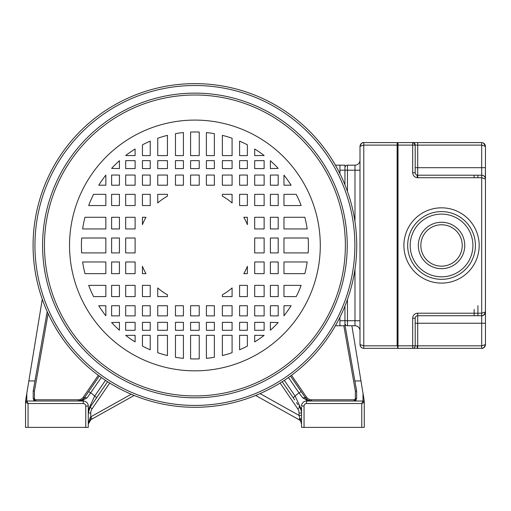 <?xml version="1.0" encoding="UTF-8"?>
<svg xmlns="http://www.w3.org/2000/svg" width="511" height="511" viewBox="0 0 511 511"><rect width="100%" height="100%" fill="white"/><g stroke="black" fill="none" stroke-linecap="round" stroke-linejoin="round"><path stroke-width="0.77" d="M364.234 400.848L364.107 400.043M363.723 397.718L363.372 395.571M364.266 401.85L364.266 427.368L364.266 402.278L361.756 403.53L306.555 403.53L306.555 401.02L363.008 401.02L361.756 403.53L361.756 427.368L364.266 427.368M301.541 407.133L301.541 427.368L361.756 427.368M309.066 401.02L311.576 401.02A7.524 7.524 0 0 1 305.38 397.75L290.504 376.045L305.38 397.75L306.415 397.041L291.513 375.298M344.944 324.766L356.621 390.985L356.621 398.516L354.11 401.02L363.008 401.02L364.266 402.278A1.252 1.252 0 0 0 363.008 401.02A1.252 1.252 0 0 1 364.266 402.278A1.252 1.252 0 0 0 363.008 401.02L363.008 393.393L364.266 401.02M363.008 393.393L351.887 325.75M343.846 325.75L355.369 391.094L355.369 398.516A1.252 1.252 0 0 1 354.11 399.768L354.11 401.02L311.589 401.02L307.814 400.011L305.38 397.75L302.678 397.82L299.069 392.978L301.139 391.56M301.541 406.041A5.021 5.021 32.8 0 1 306.555 401.02A5.021 5.021 32.8 0 0 301.541 406.041L304.051 406.041L304.051 427.368M301.541 417.085L301.541 416.669M301.541 412.364L301.541 408.909M301.541 421.153L301.541 418.579M301.541 418.183L301.541 416.893M301.541 415.398L299.031 415.398L301.541 424.053L301.541 422.642M301.541 416.222L301.541 419.301M301.541 424.053A5.021 5.021 0 0 0 298.973 419.672L299.74 418.298L301.541 419.716L301.541 418.835M301.541 418.273L301.541 416.938M98.304 375.298L83.402 397.041A6.273 6.273 0 0 1 78.228 399.768L35.7 399.768L35.7 401.02L26.802 401.02L83.255 401.02L83.255 399.941L81.996 400.011L82.392 399.762L78.228 401.02L83.255 399.941L87.138 397.82L84.436 397.75L81.977 400.024L78.228 401.02L35.7 401.02A2.51 2.51 85.4 0 1 35.572 401.02L35.585 401.02M355.369 391.094L356.621 390.985M356.256 399.813A2.51 2.51 0 0 1 355.42 400.656A2.51 2.51 0 0 0 356.256 399.813M306.555 401.02L306.555 399.941L311.589 401.02L306.555 399.941L302.678 397.82M301.541 409.95L295.179 396.185L284.327 380.35M299.785 405.855L299.785 407.331L301.107 410.09L301.541 413.003L299.031 413.009A7.524 7.524 0 0 0 297.715 408.749L299.785 407.331A10.035 10.035 0 0 1 300.545 408.647A10.035 10.035 0 0 0 299.785 407.331L299.005 406.2M301.426 411.502A10.035 10.035 0 0 1 301.541 413.009A10.035 10.035 0 0 0 301.426 411.502M298.973 419.672L255.653 395.463L298.973 419.672M88.505 422.559A5.021 5.021 0 0 1 89.514 420.757A5.021 5.021 0 0 0 88.505 422.559A5.021 5.021 0 0 1 89.514 420.757A5.021 5.021 0 0 0 88.505 422.559A5.021 5.021 0 0 1 89.125 421.256M134.163 395.463L90.843 419.672L90.204 417.487L88.275 424.053A5.021 5.021 0 0 1 88.384 423.019A5.021 5.021 0 0 0 88.275 424.053L88.275 424.053A5.021 5.021 0 0 1 88.384 423.019A5.021 5.021 0 0 0 88.275 424.053C88.467 422.265 89.323 420.802 90.843 419.672L88.275 424.053L88.531 422.463M83.255 403.53L83.255 401.02A5.021 5.021 -134.6 0 1 88.275 406.041L88.275 427.368L85.765 427.368L85.765 406.041A2.51 2.51 -134.6 0 0 83.255 403.53L28.06 403.53L28.06 427.368L85.765 427.368M85.765 406.041L88.275 406.041L88.275 407.337M88.275 408.634L88.275 410.422M89.949 407.459A10.035 10.035 0 0 1 90.032 407.331L88.275 413.009A10.035 10.035 0 0 1 88.275 413.003L88.275 412.85M88.275 412.243L88.275 411.917M88.275 411.329L88.275 410.876M90.664 419.78L89.789 420.464M91.616 419.244L90.849 419.672L91.616 419.244M89.291 421.026A5.021 5.021 0 0 1 89.585 420.674M92.006 419.026L90.786 416.835L90.204 417.487M288.466 377.508L299.069 392.978A15.055 15.055 0 0 0 295.179 396.185L293.11 397.603L294.713 399.934L282.225 381.717M90.032 405.855L90.032 407.331L107.591 381.717L95.225 399.762L96.707 397.603L94.637 396.185L88.275 409.95M88.275 412.965A10.035 10.035 0 0 1 88.991 409.279M89.214 408.768A10.035 10.035 0 0 1 89.923 407.497M87.138 397.82L101.35 377.508M88.678 391.56L99.313 376.045L84.436 397.75L88.678 391.56L90.747 392.978A15.055 15.055 0 0 1 94.637 396.185L105.49 380.35M35.7 401.02L33.196 398.516L33.196 390.985L34.448 391.094L34.448 398.516A1.252 1.252 85.4 0 0 35.7 399.768M34.397 400.656A2.51 2.51 85.4 0 1 33.522 399.749M83.402 397.041L84.436 397.75A7.524 7.524 0 0 1 80.399 400.701M80.138 400.777A7.524 7.524 0 0 1 79.275 400.95M42.285 299.267L26.802 393.393L26.802 401.02L28.06 403.53L25.55 402.278L25.55 427.368L25.55 402.278A1.252 1.252 0 0 1 26.802 401.02A1.252 1.252 0 0 0 25.55 402.278L25.767 399.717M25.55 427.368L28.06 427.368M26.802 393.393L25.55 401.85M26.074 397.833L26.431 395.661M33.196 390.985L47.197 311.576M92.101 408.749L90.032 407.331L95.225 399.762M339.93 317.286L339.93 325.75L335.42 325.75M335.42 165.174L339.93 165.174L339.93 173.644M111.615 285.374L111.615 296.597L119.433 296.597L119.433 285.374L111.615 285.374M111.615 261.977L111.615 273.647L119.433 273.647L119.433 261.977L111.615 261.977M111.615 238.011L111.615 252.913L119.433 252.913L119.433 238.011L111.615 238.011M111.615 217.277L111.615 228.954L119.433 228.954L119.433 217.277L111.615 217.277M111.615 194.333L111.615 205.556L119.433 205.556L119.433 194.333L111.615 194.333M111.615 175.049L111.615 185.206L119.433 185.206L119.433 175.049L111.615 175.049M111.615 168.381L119.433 168.592L119.433 160.71A113.487 113.487 0 0 0 111.615 168.381M125.68 322.332L125.68 330.285L135.108 330.285L135.108 322.332L125.68 322.332M125.68 305.725L125.68 315.881L135.108 315.881L135.108 305.725L125.68 305.725M125.68 285.374L125.68 296.597L135.108 296.597L135.108 285.374L125.68 285.374M125.68 261.977L125.68 273.647L135.108 273.647L135.108 261.977L125.68 261.977M125.68 238.011L125.68 252.913L135.108 252.913L135.108 238.011L125.68 238.011M125.68 217.277L125.68 228.954L135.108 228.954L135.108 217.277L125.68 217.277M125.68 194.333L125.68 205.556L135.108 205.556L135.108 194.333L125.68 194.333M125.68 175.049L125.68 185.206L135.108 185.206L135.108 175.049L125.68 175.049M125.68 160.646L125.68 168.592L135.108 168.592L135.108 160.646L125.68 160.646M125.68 155.536L135.108 155.606L135.108 149.008A113.487 113.487 0 0 0 125.68 155.536M142.441 322.332L142.441 330.285L150.221 330.285L150.221 322.332L142.441 322.332M142.441 305.725L142.441 315.881L150.221 315.881L150.221 305.725L142.441 305.725M142.441 285.374L142.441 296.597L150.221 296.597L150.221 285.374L142.441 285.374M142.441 194.333L142.441 205.556L150.221 205.556L150.221 194.333L142.441 194.333M142.441 175.049L142.441 185.206L150.221 185.206L150.221 175.049L142.441 175.049M142.441 160.646L142.441 168.592L150.221 168.592L150.221 160.646L142.441 160.646M142.441 144.83L142.441 155.606L150.221 155.606L150.221 141.145A113.487 113.487 0 0 0 142.441 144.83M157.733 322.332L157.733 330.285L167.448 330.285L167.448 322.332L157.733 322.332M157.733 305.725L157.733 315.881L167.448 315.881L167.448 305.725L157.733 305.725M157.733 175.049L157.733 185.206L167.448 185.206L167.448 175.049L157.733 175.049M157.733 160.646L157.733 168.592L167.448 168.592L167.448 160.646L157.733 160.646M157.733 138.238L157.733 155.606L167.448 155.606L167.448 135.351A113.487 113.487 0 0 0 157.733 138.238M175.458 322.332L175.458 330.285L183.417 330.285L183.417 322.332L175.458 322.332M175.458 305.725L175.458 315.881L183.417 315.881L183.417 305.725L175.458 305.725M175.458 175.049L175.458 185.206L183.417 185.206L183.417 175.049L175.458 175.049M175.458 160.646L175.458 168.592L183.417 168.592L183.417 160.646L175.458 160.646M175.458 133.658L175.458 155.606L183.417 155.606L183.417 132.56A113.487 113.487 0 0 0 175.458 133.658M190.59 322.332L190.59 330.285L199.226 330.285L199.226 322.332L190.59 322.332M190.59 305.725L190.59 315.881L199.226 315.881L199.226 305.725L190.59 305.725M190.59 175.049L190.59 185.206L199.226 185.206L199.226 175.049L190.59 175.049M190.59 160.646L190.59 168.592L199.226 168.592L199.226 160.646L190.59 160.646M190.59 132.062L190.59 155.606L199.226 155.606L199.226 132.062A113.487 113.487 0 0 0 190.59 132.062M206.399 322.332L206.399 330.285L214.358 330.285L214.358 322.332L206.399 322.332M206.399 305.725L206.399 315.881L214.358 315.881L214.358 305.725L206.399 305.725M206.399 175.049L206.399 185.206L214.358 185.206L214.358 175.049L206.399 175.049M206.399 160.646L206.399 168.592L214.358 168.592L214.358 160.646L206.399 160.646M206.399 132.56L206.399 155.606L214.358 155.606L214.358 133.658A113.487 113.487 0 0 0 206.399 132.56M222.368 322.332L222.368 330.285L232.083 330.285L232.083 322.332L222.368 322.332M222.368 305.725L222.368 315.881L232.083 315.881L232.083 305.725L222.368 305.725M222.368 175.049L222.368 185.206L232.083 185.206L232.083 175.049L222.368 175.049M222.368 160.646L222.368 168.592L232.083 168.592L232.083 160.646L222.368 160.646M222.368 135.351L222.368 155.606L232.083 155.606L232.083 138.238A113.487 113.487 0 0 0 222.368 135.351M239.595 322.332L239.595 330.285L247.375 330.285L247.375 322.332L239.595 322.332M239.595 305.725L239.595 315.881L247.375 315.881L247.375 305.725L239.595 305.725M239.595 285.374L239.595 296.597L247.375 296.597L247.375 285.374L239.595 285.374M239.595 194.333L239.595 205.556L247.375 205.556L247.375 194.333L239.595 194.333M239.595 175.049L239.595 185.206L247.375 185.206L247.375 175.049L239.595 175.049M239.595 160.646L239.595 168.592L247.375 168.592L247.375 160.646L239.595 160.646M239.595 141.145L239.595 155.606L247.375 155.606L247.375 144.83A113.487 113.487 0 0 0 239.595 141.145M254.702 149.008L254.702 155.606L264.136 155.536A113.487 113.487 0 0 0 254.702 149.008M264.136 168.592L264.136 160.646L254.702 160.646L254.702 168.592L264.136 168.592M264.136 185.206L264.136 175.049L254.702 175.049L254.702 185.206L264.136 185.206M264.136 205.556L264.136 194.333L254.702 194.333L254.702 205.556L264.136 205.556M264.136 228.954L264.136 217.277L254.702 217.277L254.702 228.954L264.136 228.954M264.136 252.913L264.136 238.011L254.702 238.011L254.702 252.913L264.136 252.913M264.136 273.647L264.136 261.977L254.702 261.977L254.702 273.647L264.136 273.647M264.136 296.597L264.136 285.374L254.702 285.374L254.702 296.597L264.136 296.597M264.136 315.881L264.136 305.725L254.702 305.725L254.702 315.881L264.136 315.881M264.136 330.285L264.136 322.332L254.702 322.332L254.702 330.285L264.136 330.285M270.383 305.725L270.383 315.881L278.195 315.881L278.195 305.725L270.383 305.725M270.383 285.374L270.383 296.597L278.195 296.597L278.195 285.374L270.383 285.374M270.383 261.977L270.383 273.647L278.195 273.647L278.195 261.977L270.383 261.977M270.383 238.011L270.383 252.913L278.195 252.913L278.195 238.011L270.383 238.011M270.383 217.277L270.383 228.954L278.195 228.954L278.195 217.277L270.383 217.277M270.383 194.333L270.383 205.556L278.195 205.556L278.195 194.333L270.383 194.333M270.383 175.049L270.383 185.206L278.195 185.206L278.195 175.049L270.383 175.049M270.383 160.71L270.383 168.592L278.195 168.381A113.487 113.487 0 0 0 270.383 160.71M105.841 315.798L105.841 305.725L98.738 305.725A113.487 113.487 0 0 0 105.841 315.798M88.671 285.374A113.487 113.487 0 0 0 93.59 296.597L105.841 296.597L105.841 285.374L88.671 285.374M82.629 261.977A113.487 113.487 0 0 0 84.979 273.647L105.841 273.647L105.841 261.977L82.629 261.977M81.664 238.011A113.487 113.487 0 0 0 81.664 252.913L105.841 252.913L105.841 238.011L81.664 238.011M84.979 217.277A113.487 113.487 0 0 0 82.629 228.954L105.841 228.954L105.841 217.277L84.979 217.277M93.59 194.333A113.487 113.487 0 0 0 88.671 205.556L105.841 205.556L105.841 194.333L93.59 194.333M283.975 175.132L283.975 185.206L291.078 185.206A113.487 113.487 0 0 0 283.975 175.132M301.145 205.556A113.487 113.487 0 0 0 296.227 194.333L283.975 194.333L283.975 205.556L301.145 205.556M307.188 228.954A113.487 113.487 0 0 0 304.837 217.277L283.975 217.277L283.975 228.954L307.188 228.954M308.152 252.913A113.487 113.487 0 0 0 308.152 238.011L283.975 238.011L283.975 252.913L308.152 252.913M304.837 273.647A113.487 113.487 0 0 0 307.188 261.977L283.975 261.977L283.975 273.647L304.837 273.647M296.227 296.597A113.487 113.487 0 0 0 301.145 285.374L283.975 285.374L283.975 296.597L296.227 296.597M111.615 305.725L111.615 315.881L119.433 315.881L119.433 305.725L111.615 305.725M283.975 315.798A113.487 113.487 0 0 0 291.078 305.725L283.975 305.725L283.975 315.798M105.841 175.132A113.487 113.487 0 0 0 98.738 185.206L105.841 185.206L105.841 175.132M278.195 322.55L270.383 322.332L270.383 330.215A113.487 113.487 0 0 0 278.195 322.55M264.136 335.388L254.702 335.325L254.702 341.916A113.487 113.487 0 0 0 264.136 335.388M247.375 346.094L247.375 335.325L239.595 335.325L239.595 349.786A113.487 113.487 0 0 0 247.375 346.094M232.083 352.692L232.083 335.325L222.368 335.325L222.368 355.579A113.487 113.487 0 0 0 232.083 352.692M214.358 357.272L214.358 335.325L206.399 335.325L206.399 358.371A113.487 113.487 0 0 0 214.358 357.272M199.226 358.869L199.226 335.325L190.59 335.325L190.59 358.869A113.487 113.487 0 0 0 199.226 358.869M183.417 358.371L183.417 335.325L175.458 335.325L175.458 357.272A113.487 113.487 0 0 0 183.417 358.371M167.448 355.579L167.448 335.325L157.733 335.325L157.733 352.692A113.487 113.487 0 0 0 167.448 355.579M150.221 349.786L150.221 335.325L142.441 335.325L142.441 346.094A113.487 113.487 0 0 0 150.221 349.786M135.108 341.916L135.108 335.325L125.68 335.388A113.487 113.487 0 0 0 135.108 341.916M119.433 330.215L119.433 322.332L111.615 322.55A113.487 113.487 0 0 0 119.433 330.215M247.375 217.277L243.824 217.277A56.453 56.453 0 0 1 247.375 224.623L247.375 217.277M247.375 273.647L247.375 266.308A56.453 56.453 0 0 1 243.824 273.647L247.375 273.647M222.368 194.333L222.368 196.141A56.453 56.453 0 0 1 232.083 202.976L232.083 194.333L222.368 194.333M232.083 296.597L232.083 287.949A56.453 56.453 0 0 1 222.368 294.79L222.368 296.597L232.083 296.597M157.733 194.333L157.733 202.976A56.453 56.453 0 0 1 167.448 196.141L167.448 194.333L157.733 194.333M167.448 296.597L167.448 294.79A56.453 56.453 0 0 1 157.733 287.949L157.733 296.597L167.448 296.597M142.441 217.277L142.441 224.623A56.453 56.453 0 0 1 145.993 217.277L142.441 217.277M142.441 273.647L145.993 273.647A56.453 56.453 0 0 1 142.441 266.308L142.441 273.647M345.366 246.506A150.464 150.464 0 0 1 194.384 395.929A150.464 150.464 0 0 1 44.444 245.465A150.464 150.464 0 0 1 44.444 244.418A150.464 150.464 0 0 1 195.432 95.001A150.464 150.464 0 0 1 345.372 245.465A150.464 150.464 0 0 1 345.366 246.506M33.081 244.731A161.834 161.834 0 0 1 195.272 83.632A161.834 161.834 0 0 1 356.735 245.465A161.834 161.834 0 0 1 356.735 246.193A161.834 161.834 0 0 1 194.544 407.293A161.834 161.834 0 0 1 33.074 245.465A161.834 161.834 0 0 1 33.081 244.731M417.704 348.336L417.711 347.985L417.372 348.336L481.688 348.336C483.987 348.1 485.246 346.841 485.45 344.567C485.188 346.886 483.936 348.138 481.688 348.336L481.688 315.715L477.926 315.715L477.926 305.68M481.969 315.709L417.704 315.715A2.51 2.51 -90 0 0 415.2 318.225L415.2 345.826L412.69 345.826L412.69 348.336L398.012 348.336A0.377 0.377 -90 0 1 397.635 347.959A0.377 0.377 90 0 0 398.012 348.336L398.012 345.826L412.69 345.826L412.69 318.225L415.2 318.225L415.2 345.826A2.51 2.51 -90 0 1 412.69 348.336L417.372 348.336L417.085 345.826L481.688 345.826L485.45 344.567L485.45 178.978C485.188 176.659 483.936 175.407 481.688 175.209L481.688 145.105L485.45 146.357C485.188 144.045 483.936 142.786 481.688 142.595L482.64 142.716M397.635 347.831A0.505 0.505 -90 0 1 397.13 348.336L363.762 348.336C361.507 348.151 360.255 346.892 360 344.567L363.762 345.826L397.635 345.826L397.635 347.959M412.69 318.225A5.014 5.014 -44.6 0 1 417.723 313.205L417.704 315.715L481.688 315.715A3.762 3.762 90 0 0 483.221 315.389A3.762 3.762 -90 0 1 481.688 315.715C483.987 315.479 485.246 314.227 485.45 311.953L481.688 313.205L481.688 177.719L485.45 178.978L485.431 312.349M483.578 143.106L485.45 146.357L485.45 178.978A3.762 3.762 90 0 0 482.806 175.382A3.762 3.762 -90 0 1 485.45 178.978L485.45 311.953A3.762 3.762 -90 0 1 484.843 314.003A3.762 3.762 90 0 0 485.45 311.953L485.45 344.567C484.294 347.486 483.061 348.738 481.739 348.33M417.704 175.209L481.688 175.209L481.688 177.719L417.704 177.719L417.704 175.209A2.51 2.51 -90 0 1 417.085 175.132A2.51 2.51 90 0 0 417.704 175.209L417.704 167.685L485.45 167.685L485.329 178.032M415.2 167.685L415.2 145.105C413.693 142.697 412.856 141.86 412.696 142.595L417.723 142.595L417.704 167.685L415.2 167.685L415.2 145.105L412.69 145.105L412.69 142.595L417.704 142.595L398.012 142.595L412.69 142.595A2.51 2.51 -90 0 1 415.2 145.105L415.2 172.705A2.51 2.51 90 0 0 417.085 175.132L417.372 177.707A5.021 5.021 90 0 1 412.69 172.705L412.69 145.105L398.012 145.105L398.012 345.826L397.635 345.826L397.635 145.105L397.635 150.624L397.635 145.105L397.13 145.105L397.13 142.595A0.505 0.505 -90 0 1 397.635 143.099M398.012 142.595A0.377 0.377 90 0 0 397.635 142.971A0.377 0.377 -90 0 1 398.012 142.595L398.012 145.105L397.635 145.105L397.635 142.971L397.635 145.105M417.372 142.595L481.688 142.595L481.688 167.685M481.688 145.105L415.2 145.105A2.51 2.51 54.5 0 0 413.099 142.626M397.635 167.308L397.635 186.502L397.635 167.308M397.635 316.469L397.635 309.442L397.635 316.469M397.635 320.889L397.635 304.428L397.635 320.889M397.635 340.805L397.635 336.538L397.635 340.805M397.635 335.286L397.635 333.779L397.635 335.286M397.635 181.482L397.635 174.462L397.635 181.482M397.635 157.145L397.635 155.644L397.635 157.145M397.635 154.386L397.635 150.119L397.635 154.386M397.635 323.246L397.635 320.908L397.635 323.246M477.926 175.209L477.926 177.719M420.853 246.193A20.702 20.702 90 0 0 441.906 266.161A20.702 20.702 90 0 0 462.231 244.731A20.702 20.702 90 0 0 441.178 224.77A20.702 20.702 90 0 0 420.853 246.193M475.409 245.976A33.873 33.873 -90 0 1 441.287 279.332A33.873 33.873 -90 0 1 407.676 244.948A33.873 33.873 -90 0 1 441.798 211.592A33.873 33.873 -90 0 1 475.409 245.976M475.415 245.465A33.873 33.873 90 0 0 441.798 211.592A33.873 33.873 90 0 0 407.669 245.465M397.635 340.428L397.635 338.927L397.635 340.428M485.45 323.246L417.704 323.246L417.704 345.826L415.2 345.826L415.2 318.225M362.957 348.247L363.762 348.336L363.762 142.595L397.13 142.595L397.13 145.105L363.762 145.105L360 146.357C360.351 143.974 361.609 142.716 363.762 142.595L362.695 142.748M360.53 144.441L360.14 145.335M360.012 146.082L360 160.16A5.021 5.021 -90 0 1 354.979 165.174A5.021 5.021 90 0 0 360 160.16L360 332.022M360.14 345.583L360.536 346.509M361.239 347.359L362.043 347.914M360.517 345.206L360 344.567L360 146.357C361.168 143.438 362.408 142.186 363.711 142.595M360 330.77A5.021 5.021 90 0 0 354.979 325.75A5.021 5.021 -90 0 1 360 330.77L360 320.736L360 330.77M347.454 299.484L347.454 320.736L354.979 320.736L354.979 325.75L347.454 325.75A2.51 2.51 -116.2 0 1 344.944 323.246M344.944 184.822L344.944 165.174L339.93 165.174L339.93 170.195L344.944 170.195L344.944 168.937M339.93 325.75L339.93 320.736L339.93 325.75L344.944 325.75L344.944 306.108M339.93 320.736L344.944 320.736L344.944 321.987M344.944 167.685A2.51 2.51 -76.5 0 1 347.454 165.174L354.979 165.174L354.979 170.195L344.944 170.195M304.051 406.041A2.51 2.51 32.8 0 1 306.555 403.53M354.851 380.951L360.964 380.951M306.415 397.041A6.273 6.273 0 0 0 311.589 399.768L354.11 399.768M355.369 398.516L356.621 398.516M311.589 399.768L311.589 401.02M260.048 393.604L299.031 415.398L299.031 413.003M280.098 383.058L297.715 408.749M88.384 423.019A5.021 5.021 0 0 0 88.275 424.053M131.218 394.237L90.786 416.835L90.786 413.009L88.275 413.009M90.786 413.009A7.524 7.524 0 0 1 92.095 408.768L109.718 383.058M34.448 391.094L48.117 313.588M33.196 398.516L34.448 398.516M78.228 401.02L78.228 399.768M26.802 401.02A1.252 1.252 0 0 0 25.55 402.278L26.802 401.02M34.889 388.609L35.585 384.642M28.852 380.951L34.965 380.951M320.282 246.334A125.374 125.374 0 0 0 320.282 245.465A125.374 125.374 0 0 0 195.343 120.091A125.374 125.374 0 0 0 69.534 244.597A125.374 125.374 0 0 0 69.534 245.465A125.374 125.374 0 0 0 194.474 370.839A125.374 125.374 0 0 0 320.282 246.334M42.579 245.465A152.329 152.329 0 0 1 194.544 93.136A152.329 152.329 0 0 1 347.237 244.743A152.329 152.329 0 0 1 347.237 245.465A152.329 152.329 0 0 1 195.266 397.794A152.329 152.329 0 0 1 42.579 246.187A152.329 152.329 0 0 1 42.579 245.465M34.94 245.465A159.969 159.969 0 0 0 194.544 405.427A159.969 159.969 0 0 0 354.87 246.187A159.969 159.969 0 0 0 354.877 245.465A159.969 159.969 0 0 0 195.272 85.497A159.969 159.969 0 0 0 34.946 244.737A159.969 159.969 0 0 0 34.94 245.465M417.704 345.826L417.704 347.985M415.2 345.826L417.085 345.826M481.739 142.595C483.834 142.767 485.073 144.025 485.45 146.357L485.45 167.685M417.372 177.707L417.704 177.719M417.723 313.205L481.688 313.205L481.688 315.715L417.704 315.715L417.704 323.246L415.2 323.246M479.177 245.421A37.635 37.635 90 0 0 441.791 207.83A37.635 37.635 90 0 0 403.914 244.922A37.635 37.635 -90 0 0 403.907 245.504A37.635 37.635 90 0 0 441.293 283.1A37.635 37.635 90 0 0 479.171 246.002A37.635 37.635 -90 0 0 479.177 245.421M412.69 172.705L415.2 172.705M474.157 175.209L474.157 177.719L474.157 175.209M474.157 309.442L474.157 315.715M418.337 245.465A23.206 23.206 90 0 0 441.542 268.671A23.206 23.206 90 0 0 464.748 245.465A23.206 23.206 90 0 0 441.542 222.253A23.206 23.206 90 0 0 418.337 245.465M472.905 245.465A31.363 31.363 -90 0 1 441.542 276.828A31.363 31.363 -90 0 1 410.18 245.465A31.363 31.363 -90 0 1 441.542 214.103A31.363 31.363 -90 0 1 472.905 245.465M417.704 347.723L417.704 346.036M397.13 345.826L397.13 145.105M360 339.553L360 344.567C360.389 346.918 361.628 348.17 363.711 348.33M347.454 165.174L347.454 191.44M360 170.195L354.979 170.195L354.979 221.685M360 320.736L354.979 320.736L354.979 269.24M344.944 320.736L347.454 320.736L347.454 325.75M363.564 396.74L363.34 395.386M300.455 408.468L301.107 410.09M301.426 411.489L301.516 412.351M301.541 423.868L301.541 422.795M301.541 415.328L301.541 420.31L301.541 415.328M296.482 402.521L297.951 404.661M91.373 405.376L89.502 408.193M92.957 403.07L93.551 402.195M26.297 396.472L26.47 395.425M481.745 315.715C483.061 316.124 484.294 314.865 485.45 311.959M485.29 177.892L484.85 176.934M483.227 175.541L482.493 175.299M482.243 175.254L481.739 175.216M397.188 288.185L397.635 288.632M397.188 192.839L397.635 193.292"/></g></svg>
